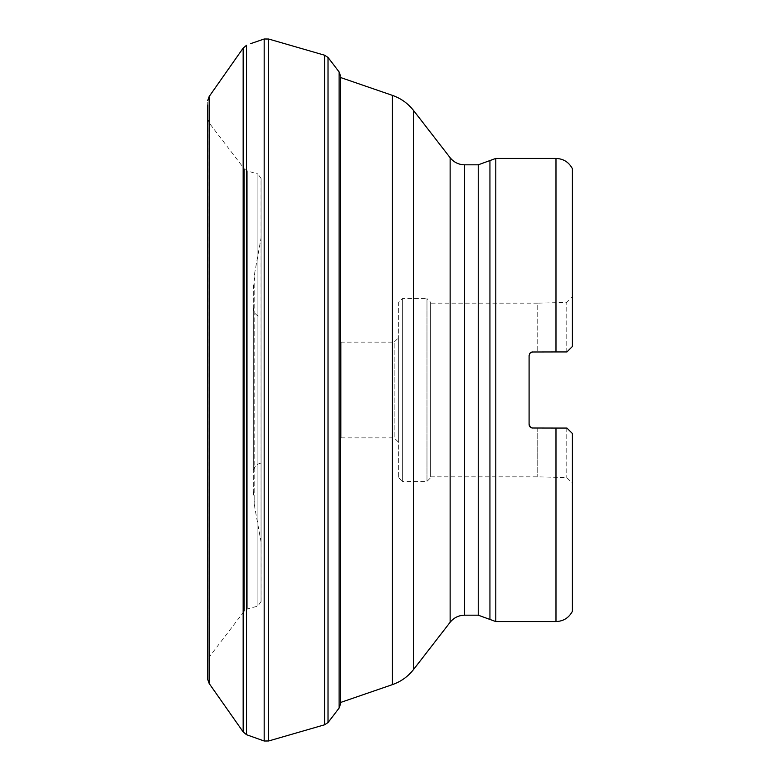<?xml version="1.0" encoding="UTF-8"?>
<svg xmlns="http://www.w3.org/2000/svg" width="780" height="780" viewBox="0 0 780 780"><rect width="100%" height="100%" fill="white"/><g stroke="black" fill="none" stroke-linecap="round" stroke-linejoin="round"><path stroke-width="0.58" stroke-dasharray="3.9 2.92" d="M261.076 601.497L261.076 178.503L261.037 601.556L261.037 178.445L257.927 173.95L257.927 606.05L257.927 173.95L247.767 171.151L247.767 608.849L247.767 171.151L244.364 168.938L244.364 611.062L244.364 168.938L209.43 123.26L209.43 656.74L209.43 123.26L207.899 119.077L207.899 660.923L207.597 108.517M340.567 703.862L340.567 76.138M340.616 77.542L340.616 702.458M207.626 110.926L207.714 114.455M566.933 428.064L572.403 433.534L566.777 428.064L572.403 433.534L572.403 611.286M566.777 428.064L566.777 477.604L566.777 428.064M572.403 168.714L572.403 346.466L572.403 296.78L572.403 346.466L566.933 351.936M566.777 351.936L566.777 302.396L566.777 351.936M430.628 302.25L430.628 477.75L430.628 302.25L426.982 298.603L426.982 481.397L426.982 298.603L402.363 298.603L398.716 302.25L398.716 477.75L398.716 302.25M398.716 477.75L402.363 481.397L402.363 298.603L402.363 481.397L426.982 481.397L430.628 477.75M398.716 337.574L398.716 442.426L398.716 337.574L394.163 342.137L394.163 437.863L394.163 342.137L341.143 342.137L341.143 437.863L341.143 342.137M430.628 303.157L430.628 476.843L430.628 303.157L537.751 303.157L537.751 351.936L537.751 303.157L566.777 302.396L572.403 296.78M555.984 158.428L555.984 351.936L532.74 351.936L537.751 351.936L531.892 352.034L529.961 353.223M537.751 428.064L537.751 476.843L537.751 428.064L555.984 428.064L537.751 428.064M531.57 352.131L531.063 352.346M529.172 354.812L529.093 424.418L529.191 354.754M529.093 355.582L529.093 424.418L529.825 426.601L532.087 428.005M555.984 621.572L555.984 428.064L531.843 427.947M529.24 425.451L529.464 426.007M529.786 426.553L532.74 428.064M532.087 351.994L531.17 352.287M530.926 352.423L530.166 352.999M529.913 353.281L529.464 353.993M529.279 354.442L529.113 355.202M261.076 178.503L261.037 601.556L257.927 606.05L247.767 608.849L244.364 611.062L209.43 656.74L207.899 660.923L207.597 671.882M261.076 237.851L261.076 542.149L261.076 237.851L254.777 272.512L254.777 507.488L254.777 272.512L253.305 288.815L253.305 491.185L253.305 288.815M253.305 307.944L253.305 472.056L253.305 307.944C253.675 312.868 256.269 315.871 261.076 316.963L261.076 463.037L261.076 316.963M207.724 679.458L207.724 100.542M209.167 683.495L209.167 96.515M243.165 731.913L243.165 48.087M246.529 734.711L246.529 45.289M264.176 39.01L264.176 741M268.622 740.981L268.622 39.02M324.568 724.795L324.568 55.204M328.019 722.563L328.019 57.437M339.115 708.065L339.115 71.936M495.797 621.572L495.797 158.428M489.938 160.553L489.938 619.447M478.238 164.814L478.238 615.186M464.558 615.186L464.558 164.814M450.138 303.157L450.138 476.843M413.615 669.435L413.615 110.565M392.418 95.374L392.418 684.625M430.628 476.843L537.751 476.843L566.777 477.604L572.403 483.22M341.143 437.863L394.163 437.863L398.716 442.426M253.305 491.185L254.777 507.488L261.076 542.149M261.076 463.037C256.269 464.129 253.675 467.132 253.305 472.056"/><path stroke-width="1.17" d="M340.616 77.542L340.567 703.862L340.616 77.542L392.418 95.374C400.959 98.377 408.028 103.438 413.615 110.565L413.615 669.435C408.028 676.562 400.959 681.623 392.418 684.625L392.418 95.374M207.626 105.037L207.724 679.458L207.626 105.037M207.597 108.498L207.626 110.926M207.724 100.542L209.167 96.505L209.167 683.495L207.724 679.458M243.165 731.913L246.529 734.711L246.529 45.289L243.165 48.087L209.167 96.515L243.165 48.087L243.165 731.913L209.167 683.495M250.78 43.602L264.176 39L264.176 741L246.529 734.711M532.087 428.005L555.984 428.064L555.984 621.572C563.423 621.27 568.893 617.848 572.403 611.286L572.403 433.534L566.933 428.064L555.984 428.064L566.933 428.064M566.933 351.936L555.984 351.936L566.933 351.936L572.403 346.466L572.403 168.714C568.893 162.152 563.423 158.73 555.984 158.428L495.797 158.428L495.797 621.572L489.938 619.447L489.938 160.553L495.797 158.428M532.34 351.956L531.57 352.131M531.063 352.346L530.449 352.755M530.029 353.145L529.62 353.701M531.843 427.947L531.17 427.703M530.702 427.44L530.127 426.962M529.766 426.533L529.24 425.451M555.984 158.428L555.984 351.936L532.087 351.994M532.74 428.064L530.488 427.284L529.093 424.418L529.093 355.582L529.913 353.281L532.74 351.936M529.464 426.007L529.786 426.553M450.138 476.843L450.138 622.264C453.853 617.682 458.659 615.322 464.558 615.186L478.238 615.186L489.938 619.447M478.238 615.186L478.238 164.814L464.558 164.814C458.659 164.678 453.853 162.318 450.138 157.736L450.138 622.264L413.615 669.435M264.176 39L268.622 39.02L268.622 740.981L264.176 741M268.622 39.02L324.568 55.204L324.568 724.795L268.622 740.981M324.568 55.204L328.019 57.437L328.019 722.563L324.568 724.795M328.019 57.437L339.115 71.936L339.115 708.065L328.019 722.563M464.558 164.814L464.558 615.186M413.615 110.565L450.138 157.736L450.138 303.157M207.597 108.118L207.597 671.882M339.115 71.936L340.567 76.138M340.567 703.862L339.115 708.065M489.938 160.553L478.238 164.814M392.418 684.625L340.616 702.458M555.984 621.572L495.797 621.572"/></g></svg>

